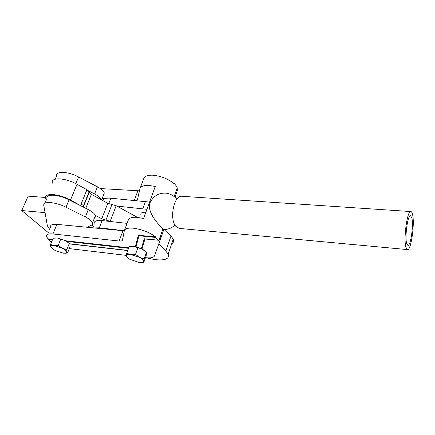 <?xml version="1.0" encoding="UTF-8"?>
<svg xmlns="http://www.w3.org/2000/svg" width="435" height="435" viewBox="0 0 435 435"><rect width="100%" height="100%" fill="white"/><g stroke="black" fill="none" stroke-linecap="round" stroke-linejoin="round"><path stroke-width="0.65" d="M163.729 229.588L162.859 229.044C160.058 225.776 146.22 212.693 150.151 202.482C153.707 195.734 159.085 192.634 166.284 193.183L168.084 193.553M52.646 239.326L48.04 238.81L46.621 236.732C46.001 234.476 48.111 233.551 52.945 233.959L119.125 241.012C121.109 241.197 122.219 240.892 122.452 240.098L124.296 230.811C124.894 228.647 127.868 227.766 133.224 228.179C141.837 229.321 149.308 232.219 155.632 236.868L155.311 236.999L155.703 237.45L138.955 235.77L138.346 235.302L155.311 236.999M124.54 230.142L128.249 220.186C128.88 217.94 131.865 216.994 137.199 217.348L143.626 218.495L155.251 186.457L148.922 185.44C143.637 185.245 140.635 186.381 139.918 188.85L137.558 199.42L135.997 200.54M140.206 188.083L143.67 178.785C144.415 176.246 147.416 175.044 152.685 175.196C161.119 175.985 168.301 178.872 174.239 183.853L174.343 183.57L173.902 183.548M65.348 253.252L67.534 252.985L70.024 246.819L69.937 244.465L69.301 243.431L65.332 240.593L60.775 239.092L58.203 245.356L62.227 248.2L66.783 249.668L69.301 243.431M67.534 252.985L66.887 252.017L66.783 249.668M58.203 245.356L54.065 245.585L50.514 244.459L53.097 238.244L57.202 237.988L60.775 239.092M50.514 244.459L50.721 246.841L51.216 247.684M55.636 237.94L57.202 237.988L65.332 240.593L69.404 243.491M65.875 253.17L63.45 253.192L55.446 250.625L53.173 249.331L50.721 246.841C50.503 245.764 51.618 245.345 54.065 245.585L62.227 248.2C64.984 249.63 66.539 250.903 66.887 252.017L65.875 253.17L66.865 253.099M51.58 241.887L50.928 241.664L51.64 241.746M69.687 243.796L127.77 250.408M127.716 250.56L69.774 243.959M66.049 240.974L128.668 247.966M128.537 248.32L66.794 241.409M52.45 239.799L48.029 239.304L47.801 238.94L52.586 239.473M174.343 183.57L176.931 186.745L177.192 187.871L177.322 190.606L175.017 197.251M100.3 188.567L139.477 190.845M128.722 247.809L65.69 240.778M48.029 239.304L50.928 241.664M135.405 246.656L138.346 235.302M138.955 235.77L136.063 246.797L141.402 248.641L144.246 238.75L144.92 239.005L142.033 248.945M155.632 236.868L138.716 235.34M144.246 238.75L158.302 240.191L155.703 237.45M158.302 240.191L144.92 239.005M145.475 257.645L145.921 257.699C150.847 258.221 153.74 257.585 154.583 255.78L159.156 242.893L158.867 240.511L158.547 239.941L158.536 240.403M50.585 227.304C50.003 224.987 52.124 224.003 56.947 224.362L124.29 230.827M126.433 255.394L69.301 248.602M105.237 198.561L102.214 198.349M126.705 253.328L130.826 254.573C128.01 254.296 126.536 254.709 126.411 255.813L126.705 253.328L129.146 246.645L133.79 246.4L136.063 246.797M131.642 246.346L133.79 246.4L142.495 249.184L145.654 251.414M141.402 248.641L146.503 252.197L146.165 255.688L143.827 262.316L144.132 258.907L139.575 257.373L135.508 254.355L137.933 247.618M135.508 254.355L130.826 254.573L139.575 257.373C142.332 258.874 143.713 260.201 143.724 261.353L142.604 262.403L139.216 262.506L129.739 259.255C127.58 257.96 126.471 256.813 126.411 255.813L126.65 256.819M141.805 262.561L143.827 262.316M144.132 258.907L146.503 252.197M102.796 200.562C103.563 198.637 106.243 197.849 110.843 198.202L149.586 202.079M140.924 214.874C140.445 213.308 141.495 212.427 144.077 212.236L145.877 212.291M116.77 206.054L146.965 209.306M93.704 227.945L99.327 227.799L124.312 230.735M94.21 224.237C93.449 221.312 96.086 220.094 102.127 220.588L127.063 223.372M160.423 236.042L160.488 236.189C161.14 237.766 160.722 238.956 159.248 239.756M55.245 179.16L56.588 176.039C55.511 170.901 68.181 171.319 78.588 176.969L97.44 186.838C101.284 188.92 103.579 190.981 104.318 193.009L103.312 195.565M88.463 190.78L94.585 193.956C98.283 195.929 100.572 197.887 101.453 199.828M49.693 229.424L47.393 225.863L43.826 205.668C42.521 200.916 55.283 201.709 66 207.239L85.38 216.929C89.333 218.968 91.725 220.931 92.557 222.823C93.03 224.194 92.378 225.074 90.6 225.466L87.424 227.331M44.805 203.395L46.931 198.452C45.686 193.602 58.426 194.304 69.067 199.866L88.316 209.599C92.242 211.649 94.612 213.639 95.423 215.559L95.466 216.951L94.487 217.93M91.785 225.058L93.291 226.564M158.786 243.943L165.849 251.077L168.138 254.225C169.144 256.77 168.057 258.499 164.887 259.401C160.466 260.451 154.387 259.907 146.644 257.776M137.422 217.369L116.172 205.728L107.793 203.292L91.399 194.336L86.951 189.72L77.022 184.277C65.206 177.562 50.177 177.029 52.428 183.146M46.366 199.768L45.795 198.523C43.397 192.634 58.48 193.406 70.481 200.04L82.101 206.462M95.33 215.336L101.763 218.761L110.827 221.562M171.624 243.964C173.473 242.855 174.011 241.273 173.239 239.206L171.015 235.949L164.985 229.533M48.345 232.638L21.75 210.54L28.134 196.152L45.631 197.485M81.062 204.205L83.873 205.586M87.647 226.978L88.098 227.396M21.75 210.54L45.055 212.633M406.763 243.774L407.883 245.389C410.754 246.33 413.794 224.242 411.738 217.625L410.531 215.765C407.682 214.634 404.561 237.592 406.763 243.774M412.429 213.987C412.016 212.438 411.494 211.622 410.868 211.546C407.209 210.056 403.191 239.701 406.04 247.558L407.47 249.587C411.162 250.761 415.044 222.551 412.429 213.987M410.836 211.546L181.901 196.288C173.924 194.733 169.019 219.474 176.006 226.504L179.367 228.413M159.156 242.893L163.783 229.588M52.945 233.959L56.947 224.362M119.125 241.012L122.942 230.795M134.29 200.383L137.824 190.911M110.843 198.202L108.69 203.727M145.507 201.427L142.87 208.631M99.327 227.799L102.127 220.588M78.588 176.969L75.815 183.641M97.44 186.838L94.585 193.956M66 207.239L69.067 199.866M85.38 216.929L88.316 209.599M89.186 192.042L83.139 206.984M86.951 189.72L80.567 205.418M91.399 194.336L85.766 208.311M107.793 203.292L101.763 218.761M111.98 204.51L105.988 219.996M116.172 205.728L110.218 221.236M171.015 235.949L165.849 251.077M77.022 184.277L70.481 200.04M163.603 229.588C167.899 229.539 171.711 228.06 175.039 225.145M158.867 240.511L162.859 229.044M174.169 196.555L177.192 187.871M176.86 199.143C174.011 195.837 170.482 193.847 166.284 193.189M142.604 262.403L143.806 262.283M104.318 193.009L101.6 199.91M92.557 222.823L95.423 215.559M88.267 227.413L88.794 226.069M89.142 191.737L82.998 206.913M89.229 192.346L83.275 207.055M173.239 239.206L168.138 254.225M407.47 249.587L179.291 228.408"/></g></svg>
